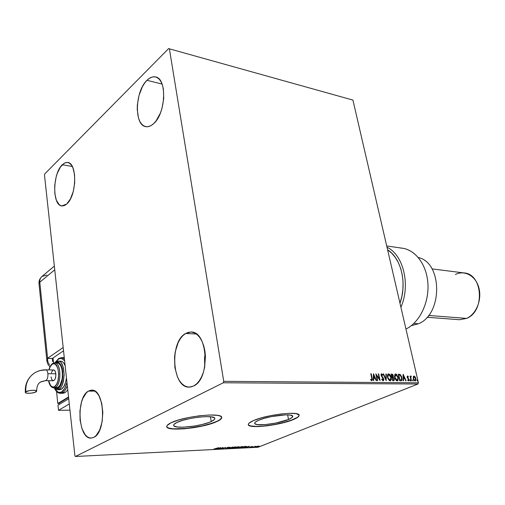 <?xml version="1.0" encoding="UTF-8"?>
<svg xmlns="http://www.w3.org/2000/svg" width="505" height="505" viewBox="0 0 505 505"><rect width="100%" height="100%" fill="white"/><g stroke="black" fill="none" stroke-linecap="round" stroke-linejoin="round"><path stroke-width="0.76" d="M288.488 419.491L287.635 414.851L288.488 419.491L275.938 423.051L265.251 424.598L257.279 424.585L254.861 423.67L254.709 422.982L255.296 422.167L258.592 420.286C268.509 415.76 293.424 412.957 292.736 416.373C292.748 417.256 291.334 418.298 288.488 419.491C278.413 423.91 254.286 426.649 254.684 423.259C254.653 422.426 255.953 421.435 258.592 420.286L264.267 418.323L271.45 416.587L285.685 414.845L290.476 415.104L292.647 416.088L291.928 417.635L288.488 419.491M211.21 421.549L210.459 416.764L211.21 421.549L208.66 422.571L202.082 424.503L194.375 426.056L183.107 427.205L177.388 427.009L174.162 426.056L173.663 425.324L173.966 424.459L176.914 422.464C186.768 417.414 215.679 414.523 214.814 418.563C214.833 419.44 213.634 420.438 211.21 421.549C201.148 426.454 173.177 429.313 173.663 425.279C173.632 424.459 174.717 423.518 176.914 422.464L182.595 420.368L190.139 418.512L198.332 417.193L205.857 416.631L211.532 416.896L214.492 417.938L214.814 418.695L214.354 419.573L211.21 421.549M216.784 421.397C220.066 419.908 221.695 418.563 221.676 417.376L220.319 419.396L216.784 421.397C203.509 427.811 167.016 431.68 166.719 426.523C166.675 425.456 168.102 424.219 170.98 422.818C184.091 416.051 222.951 412.162 221.708 417.559C221.733 418.752 220.098 420.091 216.809 421.587L219.397 420.242L221.051 418.954L221.701 417.78L221.31 416.764L219.864 415.943L217.415 415.356L209.853 414.984L199.753 415.735L188.725 417.502L178.587 420.002L170.98 422.818L167.092 425.488L166.726 426.643L167.426 427.609L171.801 428.865L184.148 428.833L194.425 427.565L204.658 425.513L216.809 421.587C203.326 428.107 166.158 431.92 166.719 426.536L167.401 427.413L169.118 428.164L173.417 428.833L186.61 428.41L202.158 425.898L211.399 423.43L216.784 421.397M299.111 415.167L298.6 416.316L297.142 417.477L291.713 420.002L283.684 422.477L274.234 424.553L264.696 425.93L256.433 426.422L250.657 425.93L249.003 425.33L248.296 424.528C248.643 428.827 280.098 425.128 293.355 419.365C297.199 417.761 299.118 416.36 299.111 415.167L299.143 415.337C299.156 416.537 297.237 417.932 293.386 419.541L298.019 417.061L299.01 415.956L299.042 414.99L296.195 413.664L289.813 413.305L280.837 413.993L270.693 415.64L261.041 417.97L253.441 420.608C266.653 414.542 300.121 410.78 299.143 415.337M62.285 164.769L64.93 162.888L67.575 162.471C77.372 162.572 76.823 195.814 66.811 203.938L64.829 205.352L62.847 205.945L60.941 205.699L59.186 204.632L56.377 200.27L54.818 193.541L54.723 185.455L56.093 177.186L57.28 173.36L60.43 167.029L64.242 163.235L66.218 162.496L68.143 162.591L69.949 163.519L71.552 165.261L72.89 167.748L74.57 174.566L74.702 182.917L73.257 191.471L70.479 198.863L66.811 203.938L61.976 205.939C52.16 205.806 52.476 173.575 62.285 164.769L72.284 166.461L62.285 164.769M185.619 333.483L190.833 332.025C207.852 330.636 210.591 378.851 193.636 385.997L190.6 387.007L187.551 386.944L184.609 385.839L181.882 383.737L179.471 380.732L177.457 376.945L174.9 367.634L174.541 357.174L175.216 351.985L178.145 342.605L180.304 338.76L182.823 335.68L185.619 333.483L188.592 332.265L191.629 332.082L194.608 332.953L197.423 334.859L199.961 337.744L202.107 341.494L203.78 345.976L204.904 351.013L205.434 356.404L204.62 367.35L203.319 372.463L201.482 377.046L199.191 380.928L196.54 383.945L193.636 385.997L189.4 387.108C172.18 388.515 169.162 341.847 185.619 333.483L196.344 333.988L185.619 333.483M88.438 391.11L91.519 390.176C104.554 388.395 106.826 431.996 93.778 437.362L91.525 438.05L89.265 437.803L87.1 436.655L85.099 434.647L81.886 428.436L80.08 420.147L79.935 410.988L81.456 402.296L82.782 398.527L86.336 392.821L88.438 391.11L90.654 390.264L92.901 390.321L95.104 391.299L97.162 393.168L98.999 395.857L101.72 403.28L102.818 412.446L102.098 421.89L99.674 430.096L95.95 435.771L93.778 437.362L91.279 438.062C78.117 439.729 75.75 397.391 88.438 391.11L94.788 391.104L88.438 391.11M146.98 80.308C149.802 77.536 152.592 76.407 155.357 76.912C167.243 78.016 165.968 113.48 153.602 123.681L151.001 125.606L148.388 126.603L145.869 126.641L143.54 125.732L141.482 123.921L139.771 121.282L138.465 117.924L137.24 109.579L137.354 104.895L139.026 95.363L142.391 86.746L144.569 83.18L146.98 80.308L149.537 78.231L152.138 77.05L154.688 76.811L157.093 77.536L159.245 79.216L161.063 81.785L162.465 85.149L163.405 89.183L163.721 98.595L161.947 108.512L160.356 113.152L156.095 120.891L153.602 123.681C150.989 126.054 148.432 127.045 145.939 126.654C134.014 125.619 134.86 91.38 146.98 80.308L162.092 84.07L146.98 80.308M371.282 380.095L370.746 379.369L370.664 379.893L371.63 380.669L372.4 379.817L371.188 373.744L370.803 373.738L371.958 379.293L371.712 379.975L370.695 379.697L371.535 380.025M169.396 48.834L352.919 100.085L418.411 382.803L223.734 381.338L169.396 48.834L168.714 48.512L44.768 173.897L44.484 175.014L74.904 455.781L75.428 456.488L223.261 382.784L417.938 384.008L257.96 447.285L75.428 456.488L223.261 382.784L223.734 381.338L169.396 48.834L168.714 48.512L44.768 173.897L44.484 175.014L74.904 455.781L75.428 456.488L257.96 447.285L417.938 384.008L418.411 382.803L352.919 100.085L169.396 48.834M413.241 376.863L413.551 379.381L414.523 380.77L415.426 380.953L415.981 379.406L415.375 377.273L414.151 376.105L413.241 376.863L413.286 378.542L415.142 381.004L415.861 378.573L415.135 376.881L414.005 376.086L413.241 376.863M411.12 380.884L411.474 380.884L410.773 377.323L411.285 376.212L410.786 376.118L410.546 376.818L410.028 376.111L411.12 380.884L411.474 380.884L410.786 377.645L411.285 376.212L410.868 376.067L410.546 376.818L410.028 376.111L411.12 380.884M407.548 375.998L407.207 377.431L408.734 379.861L408.444 380.353L407.838 379.848L407.737 380.29L408.703 380.934L409.05 379.571L407.541 377.336L407.63 376.597L408.28 377.09L408.394 376.686L407.775 376.061L407.276 376.105L408.394 376.686L407.396 376.023L407.156 377.241L408.703 379.59L408.532 380.341L407.838 379.848L407.737 380.29L408.779 380.915L409.05 379.571L407.51 377.222L407.636 376.597L408.28 377.09L408.394 376.686L408.097 376.856L407.548 375.998M400.806 380.789L401.57 380.587L401.986 379.81L401.626 376.68L400.282 374.558L398.23 374.18L399.714 380.776L401.38 380.694L401.879 377.595L400.111 374.445L398.23 374.18L399.714 380.776L400.806 380.789M392.656 380.707L394.184 380.429L394.31 378.845L393.18 377.14L392.959 374.798L392.322 374.167L391.173 374.066L392.656 380.707L393.9 380.663L394.31 378.845L393.18 377.14L393.313 375.733L391.848 374.079L391.173 374.066L392.656 380.707M386.18 380.65L386.312 373.984L385.908 373.978L385.852 379.034L383.554 373.94L383.15 373.934L386.18 380.65L386.312 373.984L385.908 373.978L385.852 379.034L383.554 373.94L383.15 373.934L386.18 380.65M377.664 380.568L376.572 375.55L380.12 380.593L378.649 373.864L378.27 373.858L379.369 378.876L375.815 373.82L377.285 380.562L377.664 380.568L376.572 375.55L380.12 380.593L378.649 373.864L378.27 373.858L379.369 378.876L375.815 373.82L377.285 380.562L377.664 380.568M373.41 373.782L373.283 380.524L373.7 380.53L373.744 378.365L375.133 378.378L376.111 380.555L376.522 380.555L373.473 373.782L373.283 380.524L373.7 380.53L373.744 378.365L375.133 378.378L376.111 380.555L376.522 380.555L373.41 373.807M383.137 380.789L383.768 380.183L383.762 378.984L381.452 375.265L381.654 374.439L382.601 375.297L382.803 374.887L381.502 373.75L381.067 374.255L381.155 375.556L383.434 379.432L382.954 380.101L381.944 378.971L381.717 379.312L382.512 380.492L383.352 380.751L383.762 378.984L381.452 375.265L381.635 374.445L382.601 375.297L382.803 374.887L381.42 373.776L381.086 375.291L383.383 378.971L383.099 380.076L381.944 378.971L381.717 379.312L383.137 380.789M387.486 377.355L389.229 380.511L390.523 380.776L391.249 379.653L390.807 376.174L389.854 374.59L388.534 373.851L387.455 374.899L387.486 377.355L390.119 380.858L390.491 380.789L391.179 377.374C390.775 375.455 389.892 374.287 388.534 373.851L388.175 373.921L387.486 377.355M394.607 377.45L396.33 380.581L397.214 380.922L397.94 380.587L398.243 377.462L396.513 374.306L395.623 373.965L394.904 374.312L394.5 376.85L397.214 380.922L397.574 380.858L398.243 377.462L395.623 373.965L395.27 374.035L394.607 377.45M403.091 374.255L403.085 380.808L403.476 380.814L403.482 378.706L404.789 378.725L405.749 380.833L406.14 380.833L403.154 374.255L403.085 380.808L403.476 380.814L403.482 378.706L404.789 378.725L405.749 380.833L406.14 380.833L403.091 374.281M409.896 380.41L410.432 380.909L410.205 379.924L409.877 380.315L410.376 380.947L410.066 379.867L409.896 380.41M412.61 380.435L413.14 380.934L412.92 379.949L412.591 380.341L413.09 380.972L412.774 379.899L412.61 380.435M417.004 380.48L417.534 380.978L417.307 379.994L416.985 380.385L417.477 381.016L417.168 379.943L417.004 380.48M257.285 446.351L258.345 446.174L258.699 446.243L258.27 446.515L256.029 446.874L257.487 446.218L255.669 447.045L258.377 446.584L259.16 446.136L258.345 446.073L258.693 446.275L258.188 446.546L256.092 446.925L257.304 446.344M252.273 447.241L255.89 446.218L252.273 447.241M252.393 446.357L249.413 447.278L250.934 447.159L252.393 446.357L249.407 447.31L252.393 446.357M242.312 447.739L246.093 446.811L246.339 446.414L244.609 446.439L241.257 447.79L246.465 446.508L244.609 446.439L241.257 447.79L242.312 447.739M234.465 448.131L237.009 447.79L239.016 446.837L237.805 446.773L234.465 448.131L237.413 447.645L239.035 446.799L237.805 446.773L234.465 448.131M228.241 448.44L233.127 447.001L229.074 448.112L230.084 447.152L228.304 448.44L233.127 447.001L229.074 448.112L230.084 447.152L228.241 448.44M220.085 448.85L222.553 447.834L222.44 448.737L225.76 447.367L222.92 448.402L223.046 447.499L219.725 448.869L222.553 447.834L222.44 448.737L225.76 447.367L222.92 448.402L223.046 447.499L220.085 448.85M216.039 448.648L213.823 449.059L215.54 448.958L218.608 447.714L213.823 449.059L216.367 448.648L218.242 447.733L216.039 448.648M253.441 420.608L249.079 423.121L248.327 424.206L248.555 425.122L251.843 426.321L258.339 426.567L267.044 425.841L276.69 424.263L285.906 422.06L293.386 419.541C279.896 425.412 247.829 429.067 248.296 424.541C248.252 423.442 249.969 422.13 253.441 420.608M220.742 447.613L215.906 449.059L219.176 448.509L218.602 448.926L219 448.907L220.799 447.607L215.906 449.059L219.176 448.509L218.602 448.926L219 448.907L220.742 447.613M225.205 448.623L229.106 447.253L227.263 447.493L226.871 448.156L225.11 448.629L227.086 448.206L227.49 447.525L229.068 447.373L227.111 447.55L226.732 448.225L225.205 448.623M231.858 447.67L231.29 448.263L232.862 448.181L235.425 447.487L236.012 446.887L232.01 447.607L231.145 448.15L231.902 448.288L236.157 447.001L231.858 447.67M238.707 447.329L238.12 447.916L239.673 447.84L242.23 447.152L242.836 446.553L239.029 447.209L237.988 447.809L238.726 447.948L242.974 446.66L238.707 447.329M249.312 446.205L244.508 447.626L247.69 447.089L247.456 447.481L249.312 446.205L244.508 447.626L247.69 447.089L247.456 447.481L249.312 446.205M205.181 353.083L204.55 357.988L204.746 366.693L205.181 353.083M222.989 447.518L222.92 448.402L222.989 447.518M222.888 448.2L222.434 448.389L222.888 448.2M231.625 447.973L231.296 447.948L231.625 447.973M235.059 447.001L235.658 447.121L235.071 447.506L231.637 448.036L235.04 446.887L235.658 447.146L234.509 447.708L231.694 447.929L235.059 447.001M237.476 447.272L237.413 447.645L237.476 447.272L236.725 447.215L238.164 446.755L238.322 447.045L236.744 447.329L237.798 446.773L238.53 446.906L237.47 447.272M236.397 447.468L237.079 447.316L237.06 447.664L235.16 447.973L236.378 447.354L237.06 447.664L235.16 447.973L236.397 447.468M238.461 447.632L238.139 447.613L238.461 447.632M241.889 446.666L242.482 446.78L241.882 447.165L238.474 447.701L241.87 446.553L242.476 446.811L241.321 447.367L238.537 447.588L241.889 446.666M241.952 447.632L244.597 446.445L245.727 446.388L245.954 446.628L245.329 447.013L241.952 447.632L244.616 446.559L245.948 446.603L241.952 447.632M248.529 446.534L246.92 447.007L248.529 446.534M251.294 446.685L251.225 447.058L251.294 446.685M258.648 446.054L255.581 446.976L258.699 446.231M219.366 448.377L218.343 448.427L219.965 447.941L219.366 448.377M370.803 373.738L371.775 378.245L371.724 379.968L370.746 379.369L370.664 379.893L371.775 380.688L372.172 378.314L371.188 373.744L370.803 373.738M370.828 373.858L371.188 373.744L372.172 378.314L371.857 380.682L372.071 379.337L370.828 373.858M373.403 374.344L376.193 380.555L373.403 374.344M373.466 378.479L373.429 380.53L373.466 378.479M373.517 375.524L373.479 377.784L374.817 377.683L373.479 377.784L373.795 375.411L374.817 377.683L373.757 377.671L373.517 375.524M375.941 374.407L379.369 378.876L375.941 374.407M378.302 373.978L378.649 373.864L379.716 380.132L378.302 373.978M376.294 375.663L377.361 380.562L376.294 375.663M382.683 380.215L381.755 379.249L382.752 380.208M381.288 373.858L382.803 374.887L382.481 375.101L381.288 373.858M381.54 374.521L381.18 375.385L381.597 376.25L382.481 376.812L383.762 378.984L383.207 380.789M383.263 380.738L383.289 378.479L381.206 375.499L381.635 374.445M383.207 374.06L383.554 373.94L385.852 379.034L383.207 374.06M385.908 374.098L386.312 373.984L385.972 380.189L385.908 374.098M388.036 373.99L388.257 373.965C389.62 374.401 390.498 375.575 390.902 377.488L390.346 380.833M390.39 380.808L391.034 379.419L390.744 376.881L389.576 374.704L388.048 373.99M389.879 380.259L388.635 379.684L387.707 377.948L387.48 375.84L388.099 374.723M388.288 374.659L387.581 377.475L387.859 375.291L388.705 374.533L390.807 377.368L390.245 380.12L389.677 380.284L390.106 380.158L387.581 377.475L389.955 380.17L389.241 379.886L387.859 377.355L388.421 374.59L389.589 374.975L390.681 376.881L390.87 379.211L390.125 380.158M391.198 374.186L391.848 374.079L393.313 375.733L392.909 377.254L394.31 378.845L393.748 380.707L394.07 379.129L392.909 377.254L392.833 375.215L392.284 374.42L391.198 374.186M393.092 380.145L392.593 380.145L392.316 377.557L393.105 377.645L393.944 378.838L393.698 379.975L393.016 380.145L393.521 380.019M392.076 376.995L391.691 374.748L392.947 375.739L392.713 376.831L392.246 376.989M392.164 376.875L391.691 374.748L391.893 376.989L391.691 374.748L392.518 374.912L392.978 375.878L392.827 376.762L392.164 376.875M393.288 380.031L392.593 380.145L393.288 380.031L392.871 380.031L392.044 377.671L392.593 380.145L392.316 377.557L393.742 378.277L393.906 379.76L393.288 380.031M397.479 380.871L398.136 379.129L397.807 376.976L396.652 374.811L395.144 374.104L395.623 373.965L398.243 377.462L397.435 380.903M396.974 380.334L395.743 379.76L394.822 378.037L394.569 376.156L395.194 374.83M395.383 374.767L394.695 377.563L397.05 380.24L394.973 377.45L395.794 374.647L397.883 377.456L397.334 380.189L396.772 380.353L397.195 380.233M398.256 374.3L400.111 374.445L401.879 377.595L401.229 380.745L401.778 378.857L401.103 376.174L399.922 374.609L398.256 374.3M400.042 380.215L399.644 380.215L398.742 374.862L400.061 375.063L401.519 377.588L401.241 379.949L400.036 380.215L400.995 380.05M400.313 380.107L399.644 380.215L400.313 380.107L399.922 380.101L398.742 374.862L400.332 375.247L401.424 377.216L401.538 379.539L400.313 380.107M403.091 374.843L405.812 380.833L403.091 374.843M403.205 378.819L403.205 380.808L403.205 378.819M403.205 375.947L403.205 378.144L404.486 378.049L403.205 378.144L403.482 375.84L404.486 378.049L403.482 378.037L403.205 375.947M407.579 376.635L407.415 377.765L409.05 379.571L408.64 380.934L408.659 379.299L407.232 377.33L407.636 376.597M408.532 380.341L407.756 380.208L408.33 380.398M409.896 380.012L410.483 380.416L410.205 380.928L409.896 380.012M410.054 376.231L410.382 376.118L410.546 376.818L410.054 376.231M410.742 376.162L411.285 376.212L410.975 376.648L410.742 376.162M410.931 376.68L410.514 377.759L411.171 380.884L410.502 377.595L410.988 376.642M412.61 380.044L413.197 380.442L412.92 380.953L412.61 380.044M415.546 380.618L415.306 377.803L414.466 376.541L413.608 376.206L415.135 376.881L415.861 378.573L415.438 380.814M415.041 380.416L414.725 380.53L415.041 380.416M414.839 380.517L413.361 378.662L413.759 376.793M414.618 380.517L413.361 378.662L414.731 380.53M413.835 376.78L413.361 378.662L414.138 376.673L415.514 378.573L415.179 380.391L414.542 380.233L413.677 378.706L413.652 377.077L414.605 376.875L415.426 378.251L415.571 379.779L415.003 380.423M417.004 380.088L417.584 380.486L417.307 380.991L417.004 380.088M374.817 377.683L373.757 377.671L373.795 375.411L374.817 377.683M397.883 377.456L397.631 379.968L396.873 380.221L396.021 379.646L394.885 376.97L395.333 374.805L396.671 375.082L397.883 377.456M404.486 378.049L403.482 378.037L403.482 375.84L404.486 378.049M223.734 381.338L418.411 382.803L417.938 384.008L223.261 382.784L223.734 381.338M39.8 282.226L47.59 358.272L63.169 347.516L47.59 358.272L39.8 282.226L54.748 269.79L39.8 282.226C39.611 279.827 40.331 277.908 41.972 276.475C40.331 277.908 39.611 279.827 39.8 282.226L38.999 283.64L39.8 282.226M53.423 361.567L52.596 361.548L52.274 358.493L63.529 350.792L52.274 358.493L52.596 361.548L53.423 361.567M54.351 266.091L41.972 276.475L46.858 275.048M46.914 361.163L47.615 360.046L47.59 358.272L52.274 358.493L47.445 358.38L47.615 360.046L46.914 361.163M47.628 360.147L47.937 361.668L47.628 360.147M48.209 362.47L47.937 361.668L48.209 362.47M49.452 364.698L48.556 363.24L49.452 364.698M40.476 382.096L46.056 380.448C47.464 379.192 48.076 376.938 47.899 373.687C47.59 371.289 46.87 370.013 45.747 369.849M33.898 373.397C28.046 377.74 25.357 383.876 25.837 391.798C27.964 390.226 36.865 389.683 36.682 391.123L34.883 392.366L30.837 393.193L26.891 393.199L25.717 392.877L25.484 392.095L29.012 390.712L33.374 390.258L36.335 390.706L36.682 391.205L36.171 391.785C34.018 393.338 25.2 393.894 25.345 392.448L25.837 391.798C25.357 383.876 28.046 377.74 33.898 373.397C37.206 371.156 40.905 370.051 45.008 370.083L45.715 369.849C46.858 369.988 47.584 371.27 47.899 373.687L55.828 373.782C55.499 371.377 54.767 370.108 53.618 369.969L54.742 370.594L55.676 372.804L55.853 375.878L55.209 378.775L54.433 380.107L53.025 380.701L51.762 379.489L51.074 376.894M62.778 393.294L65.132 392.6L62.929 393.294L60.474 393.3L62.67 392.606L61.755 391.741C59.931 393.357 57.715 392.48 55.102 389.109L57.254 391.602L58.719 392.297L60.24 392.347L61.755 391.741L64.558 388.673L66.957 382.474C65.278 387.991 63.542 391.085 61.755 391.741L62.67 392.606C64.154 391.962 65.7 389.671 67.31 385.725C66.079 389.121 64.533 391.413 62.67 392.606L65.132 392.6L67.765 389.898L65.132 392.6L62.67 392.606L60.335 393.3M64.394 358.79L61.541 357.622L64.394 358.79M58.612 358.575L58.309 359.276C59.975 357.71 62.083 358.272 64.627 360.974L62.803 359.162L61.332 358.55L59.811 358.594L58.309 359.276L56.055 361.668L58.612 358.575L61.541 357.622L58.618 358.575L55.676 361.902M53.745 387.916L57.122 389.715L59.009 389.153L57.235 389.715L59.697 389.721L61.484 389.153L59.009 389.153L58.094 388.288C57.059 389.121 55.758 388.995 54.205 387.922L55.701 388.736L56.901 388.768L59.243 387.297L61.963 381.786L62.828 376.724L62.374 369.01L60.972 364.957L58.933 362.521L56.579 362.06L55.398 362.596L55.701 361.889L55.398 362.596C58.119 360.033 60.575 362.988 62.759 371.459C62.557 381.553 61.004 387.158 58.094 388.288L59.009 389.153C61.446 388.339 63.157 383.617 64.16 374.981C63.428 365.614 61.408 360.987 58.1 361.107C65.334 360.273 66.212 385.435 59.009 389.153L61.484 389.153C64.059 387.31 65.713 383.535 66.458 377.828L65.618 382.234L63.838 386.559L61.484 389.153L59.577 389.721M57.191 362.874L58.788 363.379L60.688 365.658L61.995 369.439L62.5 374.154L62.121 379.066L60.057 385.145L58.006 387.423L55.525 387.417L58.006 387.423C64.293 384.147 63.529 362.142 57.198 362.874L54.729 362.824L52.596 363.512L54.729 362.824C61.042 362.091 61.793 384.141 55.525 387.417L54.603 386.552C51.87 387.821 49.875 385.87 48.632 380.694L50.626 385.586L52.539 386.95L53.574 386.975L54.603 386.552L56.503 384.431L57.942 380.903L58.769 374.205L57.785 367.911L55.342 364.174L53.309 363.764L52.286 364.231L52.589 363.518L52.286 364.231C58.839 359.137 61.37 382.815 54.603 386.552L55.525 387.417C61.44 384.349 61.275 363.688 55.367 362.899M60.55 361.157L62.367 361.731L63.523 362.779L65.126 365.563C63.914 362.691 62.393 361.226 60.556 361.157L58.226 361.107M56.124 361.763L58.1 361.107L56.124 361.763M63.971 357.679L61.698 357.622M53.574 363.019L53.044 357.969L53.574 363.019M57.791 403.463L68.535 396.993L57.791 403.463L56.541 391.47L57.791 403.463L59.028 403.451L57.791 403.463M68.585 397.454L59.003 403.217L68.585 397.454M59.136 404.48L59.003 403.217L59.136 404.48M69.286 403.968L58.511 410.331L57.974 405.18L68.724 398.735L57.974 405.18L58.511 410.331L69.961 410.155L58.511 410.331L69.286 403.968M53.353 387.859L55.525 387.417L53.959 387.922L56.44 387.922L58.006 387.423L56.333 387.922M48.518 380.694C49.471 385.296 51.283 387.701 53.959 387.922L53.865 387.916M52.286 364.231L50.418 366.39L49.017 369.9M51.39 372.816L52.451 370.607L53.379 369.995M45.349 380.675L53.29 380.732C55.114 380.101 55.96 377.791 55.828 373.782L47.899 373.687C48.076 376.938 47.464 379.192 46.056 380.448L40.974 381.78M400.901 307.223C410.786 285.117 403.4 254.722 387.007 247.242C403.4 254.722 410.786 285.117 400.901 307.223M387.613 249.836C401.178 258.124 407.257 283.337 399.979 303.24L401.898 296.284L402.914 289.283L403.066 282.226L402.352 275.332L400.806 268.799L398.47 262.827L395.421 257.588L391.766 253.22L387.613 249.836M418.367 323.781L411.348 325.649L418.367 323.781L413.854 323.471L418.367 323.781C442.853 314.464 442.632 262.55 418.329 257.537C442.632 262.55 442.853 314.464 418.367 323.781M427.047 317.273L459.512 319.728L466.576 318.402L428.575 315.455L466.576 318.402C485.286 311.459 482.786 273.521 463.773 272.908L432.015 268.894M400.257 248.005C414.169 248.504 426.447 263.44 427.868 282.907C429.389 302.343 419.605 322.525 405.963 329.058C419.32 322.651 429.029 303.177 427.943 284.062C426.946 264.923 415.463 249.64 401.911 248.144L386.71 245.96M455.403 274.467C464.669 269.777 475.824 275.888 478.898 287.882C482.117 299.812 476.19 314.299 466.576 318.402M191.294 332.05L190.833 332.025M155.912 77.05L155.357 76.912M50.001 366.832L48.089 364.648L46.965 361.567L38.999 283.64C38.752 280.925 39.731 278.545 41.934 276.506M45.715 369.849C41.473 369.812 37.597 370.954 34.081 373.277C27.743 377.929 24.827 384.318 25.345 392.442M36.682 391.104C36.713 386.432 38.008 383.409 40.577 382.026L45.374 380.675M45.766 369.849L53.618 369.969M52.596 363.512C50.923 364.743 49.692 366.87 48.903 369.894M55.708 361.883L54.616 362.824M54.742 388.863C56.358 391.848 58.271 393.326 60.474 393.3"/></g></svg>
